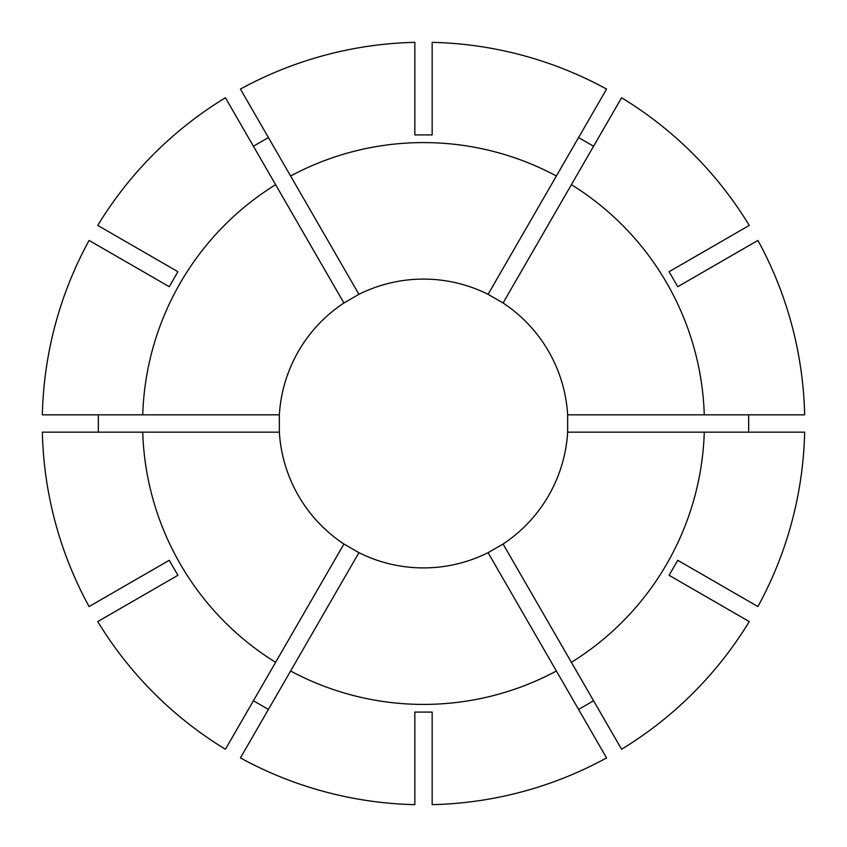 <?xml version="1.0" encoding="UTF-8"?>
<svg xmlns="http://www.w3.org/2000/svg" width="847" height="847" viewBox="0 0 847 847"><rect width="100%" height="100%" fill="white"/><g stroke="black" fill="none" stroke-linecap="round" stroke-linejoin="round"><path stroke-width="1.27" d="M748.663 414.839L748.663 432.161M567.649 432.161A144.414 144.414 0 0 1 503.076 544.007L488.073 552.668A144.414 144.414 0 0 1 358.927 552.668L343.924 544.007A144.414 144.414 0 0 1 279.351 432.161L279.351 414.839A144.414 144.414 0 0 1 343.924 302.993L358.927 294.333A144.414 144.414 0 0 1 488.073 294.333L503.076 302.993A144.414 144.414 0 0 1 567.649 414.839L567.649 432.161L804.65 432.161A381.245 381.245 0 0 1 757.917 606.568L677.748 560.291L669.088 575.293L749.256 621.582A381.245 381.245 0 0 1 621.582 749.256L571.386 662.322A280.908 280.908 0 0 0 704.27 432.161M142.73 414.839L42.35 414.839A381.245 381.245 0 0 1 89.083 240.432L169.252 286.71L177.912 271.707L97.744 225.418A381.245 381.245 0 0 1 225.418 97.744L275.614 184.678A280.908 280.908 0 0 0 142.73 414.839L279.351 414.839M290.616 176.007L240.432 89.083A381.245 381.245 0 0 1 414.839 42.35L414.839 134.917L432.161 134.917L432.161 42.35A381.245 381.245 0 0 1 606.568 89.083L556.384 176.007A280.908 280.908 0 0 0 290.616 176.007L358.927 294.333M571.386 184.678L621.582 97.744A381.245 381.245 0 0 1 749.256 225.418L669.088 271.707L677.748 286.71L757.917 240.432A381.245 381.245 0 0 1 804.65 414.839L704.27 414.839A280.908 280.908 0 0 0 571.386 184.678L503.076 302.993M556.384 670.993L606.568 757.917A381.245 381.245 0 0 1 432.161 804.65L432.161 712.083L414.839 712.083L414.839 804.65A381.245 381.245 0 0 1 240.432 757.917L290.616 670.993A280.908 280.908 0 0 0 556.384 670.993L488.073 552.668M343.924 302.993L275.614 184.678M488.073 294.333L556.384 176.007M567.649 414.839L704.27 414.839M503.076 544.007L571.386 662.322M358.927 552.668L290.616 670.993M98.337 432.161L98.337 414.839M142.73 432.161A280.908 280.908 0 0 0 275.614 662.322L225.418 749.256A381.245 381.245 0 0 1 97.744 621.582L177.912 575.293L169.252 560.291L89.083 606.568A381.245 381.245 0 0 1 42.35 432.161L279.351 432.161M268.425 709.426L253.412 700.765M343.924 544.007L275.614 662.322M578.575 137.574L593.588 146.235M593.588 700.765L578.575 709.426M253.412 146.235L268.425 137.574"/></g></svg>
